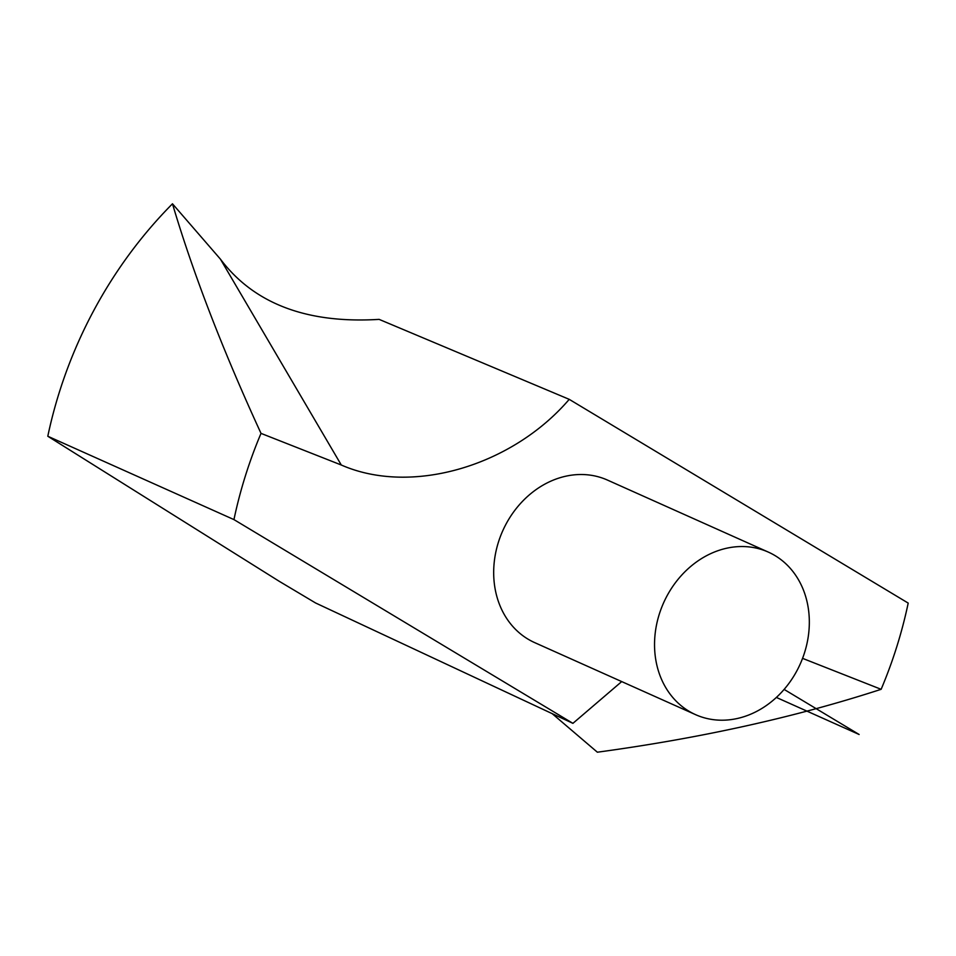 <?xml version="1.0" encoding="UTF-8"?>
<svg xmlns="http://www.w3.org/2000/svg" width="956" height="956" viewBox="0 0 956 956"><rect width="100%" height="100%" fill="white"/><g stroke="black" fill="none" stroke-linecap="round" stroke-linejoin="round"><path stroke-width="1.43" d="M47.8 436.247L279.283 581.332L315.576 602.973L572.919 723.345L233.945 519.598L47.8 436.247A398.999 335.389 114.1 0 1 172.474 203.795L220.418 259.136C253.961 303.709 306.864 323.785 379.126 319.376L569.226 399.345L908.2 603.093A398.999 335.389 114.1 0 1 881.133 689.312C795.428 717.179 700.844 738.152 597.369 752.205L551.911 713.427M768.325 552.102L607.466 480.079A89.051 74.855 114.1 0 0 502.76 530.759A89.051 74.855 114.1 0 0 534.691 642.623L695.55 714.646A89.051 74.855 114.1 0 0 798.32 668.029A89.051 74.855 114.1 0 0 775.041 555.603A89.051 74.855 114.1 0 0 768.325 552.102A89.051 74.855 114.1 0 0 663.619 602.782A89.051 74.855 114.1 0 0 695.55 714.646M569.226 399.345C512.081 466.098 411.462 495.794 341.292 465.01L261.012 433.379A398.999 335.389 114.1 0 0 233.945 519.598M572.919 723.345L621.711 681.58M802.574 658.361L881.133 689.312M261.012 433.379C222.652 349.956 193.148 273.428 172.474 203.795M784.123 689.407L859.133 734.495L776.368 697.438M341.292 465.01L220.418 259.136"/></g></svg>
